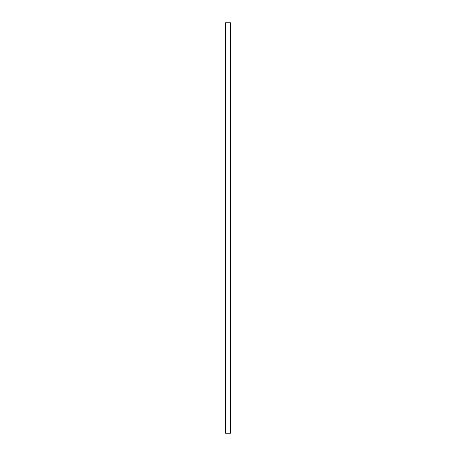 <?xml version="1.0" encoding="UTF-8"?>
<svg xmlns="http://www.w3.org/2000/svg" width="456" height="456" viewBox="0 0 456 456"><rect width="100%" height="100%" fill="white"/><g stroke="black" fill="none" stroke-linecap="round" stroke-linejoin="round"><path stroke-width="0.68" d="M230.462 433.2L225.538 433.2L225.538 22.8L230.462 22.8L230.462 433.2"/></g></svg>
